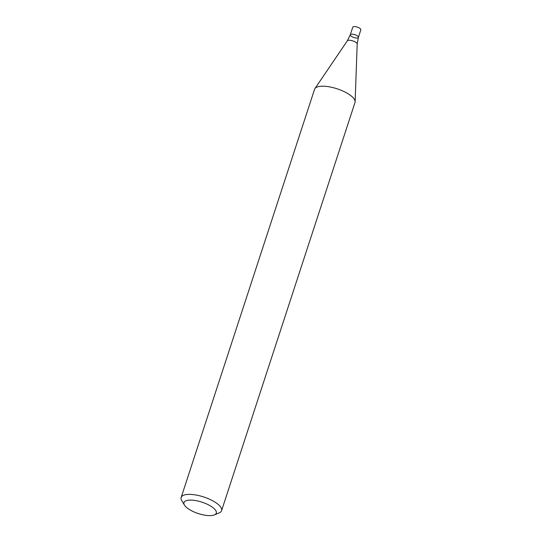 <?xml version="1.0" encoding="UTF-8"?>
<svg xmlns="http://www.w3.org/2000/svg" width="542" height="542" viewBox="0 0 542 542"><rect width="100%" height="100%" fill="white"/><g stroke="black" fill="none" stroke-linecap="round" stroke-linejoin="round"><path stroke-width="0.81" d="M184.449 505.103L181.76 500.632A21.267 7.48 18.1 0 1 181.157 497.475A21.267 7.48 18.1 0 1 193.684 494.663A21.267 7.48 18.1 0 1 214.192 501.628A21.267 7.48 18.1 0 1 221.583 510.686A21.267 7.48 18.1 0 1 219.225 512.874L214.415 514.9A17.012 5.989 18.1 0 1 198.27 513.552A17.012 5.989 18.1 0 1 184.449 505.103A17.012 5.989 18.1 0 1 191.211 500.11A17.012 5.989 18.1 0 1 210.391 505.903A17.012 5.989 18.1 0 1 214.415 514.9M221.583 510.686L354.996 102.513A21.267 7.48 -161.9 0 0 355.125 101.76A21.267 7.48 -161.9 0 0 347.598 93.454A21.267 7.48 -161.9 0 0 314.902 88.617A21.267 7.48 -161.9 0 0 314.563 89.295L181.157 497.475M350.288 34.769L352.761 27.202A4.255 1.497 -161.9 0 1 357.266 27.1A4.255 1.497 -161.9 0 1 360.843 29.844L358.37 37.412A4.255 1.497 -161.9 0 0 354.793 34.668A4.255 1.497 -161.9 0 0 350.288 34.769A4.255 1.497 -161.9 0 0 352.754 37.086A4.255 1.497 -161.9 0 0 357.49 37.967A4.255 1.497 -161.9 0 0 358.37 37.412A4.255 1.497 -161.9 0 0 354.793 34.668A4.255 1.497 -161.9 0 0 350.288 34.769L347.32 40.833L314.902 88.617M358.37 37.412L357.192 44.058A5.217 1.836 -161.9 0 0 352.767 40.874A5.217 1.836 -161.9 0 0 347.32 40.833M357.192 44.058L355.125 101.76"/></g></svg>

